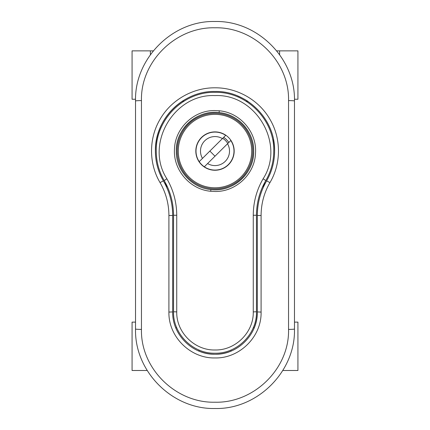 <?xml version="1.0" encoding="UTF-8"?>
<svg xmlns="http://www.w3.org/2000/svg" width="430" height="430" viewBox="0 0 430 430"><rect width="100%" height="100%" fill="white"/><g stroke="black" fill="none" stroke-linecap="round" stroke-linejoin="round"><path stroke-width="0.64" d="M198.832 351.041A42.328 42.328 0 0 0 198.848 351.047A42.328 42.328 0 0 0 231.152 351.047A42.328 42.328 0 0 0 231.211 351.025M254.108 328.122A42.328 42.328 0 0 0 254.205 327.875A42.328 42.328 0 0 0 257.328 311.922L257.328 215.489A69.106 69.106 0 0 1 266.605 180.906A59.603 59.603 0 0 1 262.418 187.195M167.582 187.195A59.603 59.603 0 0 1 163.395 180.906A69.106 69.106 0 0 1 172.672 215.489L172.672 311.922C172.113 334.61 192.387 354.82 215.027 354.25C237.623 354.831 257.925 334.513 257.328 311.922L261.091 312.083C261.73 336.663 239.521 358.598 215 357.943C190.447 358.555 168.313 336.744 168.909 312.083L168.909 215.489C168.866 203.782 165.91 192.812 160.035 182.578C148.732 163.524 148.689 138.449 160.057 119.325C171.049 100.061 192.764 87.607 215 87.806C237.145 87.607 258.919 99.991 269.933 119.303C281.252 138.374 281.338 163.405 269.965 182.578C264.117 192.699 261.161 203.669 261.091 215.489L261.091 312.083M230.921 350.036A19.006 19.006 0 0 0 231.152 351.047M274.474 154.999A59.603 59.603 0 0 0 274.603 151.075C275.447 119.26 246.841 90.644 215.027 91.472C183.132 90.649 154.59 119.212 155.397 151.075C155.445 161.723 158.111 171.667 163.395 180.906C169.538 191.662 172.629 203.191 172.672 215.489L168.909 215.489M186.894 98.513A59.603 59.603 0 0 0 163.395 180.906L160.035 182.578M261.091 215.489L257.328 215.489C257.398 203.078 260.494 191.549 266.605 180.906C271.9 171.64 274.566 161.696 274.603 151.075A59.603 59.603 0 0 0 273.464 139.481M248.121 101.523A59.603 59.603 0 0 0 247.82 101.319A59.603 59.603 0 0 0 237.833 96.019M246.223 101.319L247.82 101.319M182.18 101.319L183.777 101.319M176.714 327.671A19.006 19.006 0 0 0 175.795 327.875A42.328 42.328 0 0 0 175.897 328.133M198.848 351.047A19.006 19.006 0 0 0 199.079 350.036M254.205 327.875A19.006 19.006 0 0 0 253.286 327.671M135.525 100.975C134.413 58.544 172.532 20.414 214.946 21.5C257.452 20.43 295.517 58.367 294.475 100.975L294.475 329.025C295.587 371.456 257.468 409.586 215.054 408.5C172.548 409.57 134.482 371.633 135.525 329.025L135.525 100.975A6.912 0.387 180 0 1 141.454 100.593L141.454 329.407C140.524 368.704 175.961 403.206 215 402.211C253.985 403.275 289.546 368.575 288.546 329.407L288.546 100.593C289.476 61.297 254.039 26.794 215 27.789C176.015 26.724 140.454 61.425 141.454 100.593M219.289 110.79C240.139 112.515 257.102 132.354 255.506 153.193C254.85 174.01 235.962 191.957 215 191.484L210.711 191.259C189.909 189.544 172.914 169.721 174.494 148.898C175.096 128.022 194.134 110.058 215 110.564L219.289 110.79L219.09 112.595C197.037 109.585 175.644 128.914 176.3 151.075C175.897 170.291 191.758 187.926 210.904 189.56C233.081 192.527 254.323 173.225 253.7 151.075C254.103 131.886 238.268 114.224 219.09 112.595M253.265 215.258C253.345 202.148 256.635 189.985 263.133 178.767C285.552 144.072 255.995 93.638 215 95.589C173.892 93.622 144.496 144.217 166.867 178.767C173.365 189.985 176.655 202.148 176.735 215.258L176.735 311.911C176.241 332.379 194.618 350.493 215 349.982C235.361 350.525 253.797 332.315 253.265 311.911L253.265 215.258L256.463 215.258L256.463 311.75C257.049 333.884 237.161 353.777 215.027 353.213C192.85 353.772 172.989 333.976 173.537 311.75L173.537 215.258C173.462 202.799 170.35 191.237 164.196 180.562C158.955 171.436 156.305 161.605 156.257 151.075C155.466 119.674 183.594 91.52 215.027 92.337C246.379 91.52 274.571 119.723 273.743 151.075C273.706 161.578 271.056 171.403 265.804 180.562C259.65 191.237 256.538 202.799 256.463 215.258M210.711 191.259L210.904 189.56A38.7 38.7 0 0 0 253.7 151.075A38.7 38.7 0 0 0 215 112.375A38.7 38.7 0 0 0 176.461 154.617M215 187.786A36.711 36.711 0 0 0 251.711 151.075A36.711 36.711 0 0 0 215 114.364A36.711 36.711 0 0 0 178.289 151.075A36.711 36.711 0 0 0 215 187.786M215 113.326A37.749 37.749 0 0 1 252.749 151.075A37.749 37.749 0 0 1 215 188.824A37.749 37.749 0 0 1 177.251 151.075A37.749 37.749 0 0 1 215 113.326M215 131.897A19.178 19.178 0 0 0 195.822 151.075A19.178 19.178 0 0 0 215 170.253A19.178 19.178 0 0 0 234.178 151.075A19.178 19.178 0 0 0 215 131.897M228.787 142.497A16.238 16.238 0 0 0 223.675 137.347M222.412 138.6A14.512 14.512 0 0 0 202.471 158.401L199.208 161.648A19.006 19.006 0 0 1 225.68 135.359L202.471 158.401M227.529 143.749L207.588 163.55A14.512 14.512 0 0 0 227.529 143.749L230.792 140.508A19.006 19.006 0 0 1 204.32 166.797A19.006 19.006 0 0 1 199.208 161.648M222.665 138.347A14.857 14.857 0 0 1 227.782 143.496M204.32 166.797L207.588 163.55M209.867 151.059L214.984 156.208M150.387 54.701L150.387 50.869L132.069 50.869L132.069 99.244L135.547 99.244M276.694 50.869L297.931 50.869L297.931 99.244L294.453 99.244M150.387 50.869L153.311 50.869M282.8 370.493L297.931 370.493L297.931 322.118L294.475 322.118M147.2 370.493L132.069 370.493L132.069 322.118L135.525 322.118M266.605 180.906L269.965 182.578M168.909 312.083L172.672 311.922M294.475 329.025A6.912 0.387 180 0 1 288.546 329.407M288.546 100.593A6.912 0.387 0 0 1 294.475 100.975M135.525 329.025A6.912 0.387 0 0 0 141.454 329.407M256.463 311.75L253.265 311.911M263.133 178.767L265.804 180.562M173.537 311.75L176.735 311.911M166.867 178.767L164.196 180.562M173.537 215.258L176.735 215.258M279.613 50.869L279.613 54.701"/></g></svg>
